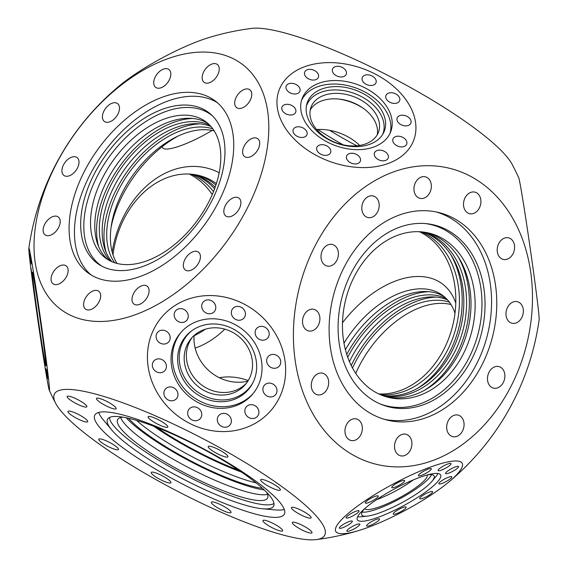 <?xml version="1.0" encoding="UTF-8"?>
<svg xmlns="http://www.w3.org/2000/svg" width="568" height="568" viewBox="0 0 568 568"><rect width="100%" height="100%" fill="white"/><g stroke="black" fill="none" stroke-linecap="round" stroke-linejoin="round"><path stroke-width="0.85" d="M262.494 488.324A84.618 16.195 27.6 0 1 146.324 433.689A84.618 16.195 27.6 0 1 128.489 418.268M136.576 420.405A84.618 16.195 -152.4 0 0 148.34 429.827A84.618 16.195 -152.4 0 0 256.132 482.906M111.931 261.727A84.618 51.688 126.3 0 1 114.757 185.26A84.618 51.688 126.3 0 1 211.033 126.586M209.819 125.258A84.618 51.688 -53.7 0 0 111.917 183.18A84.618 51.688 -53.7 0 0 110.306 260.968M423.629 232.092A84.618 65.008 -75.9 0 1 451.524 352.046A84.618 65.008 -75.9 0 1 382.669 395.598M384.011 396.081A84.618 65.008 104.1 0 0 454.279 352.742A84.618 65.008 104.1 0 0 425.041 232.298M446.384 298.661A84.618 51.688 -53.7 0 0 348.163 356.42A84.618 51.688 -53.7 0 0 347.737 357.244M349.441 361.589A84.618 51.688 126.3 0 1 351.003 358.5A84.618 51.688 126.3 0 1 447.605 299.975M424.772 470.574A7.327 1.477 151.7 0 0 418.41 475.672A7.327 1.477 151.7 0 0 424.949 473.818A7.327 1.477 151.7 0 0 431.311 468.721A7.327 1.477 151.7 0 0 424.772 470.574M444.474 465.426A7.327 1.477 151.7 0 0 438.113 470.524A7.327 1.477 151.7 0 0 444.659 468.671A7.327 1.477 151.7 0 0 451.02 463.573A7.327 1.477 151.7 0 0 444.474 465.426M451.965 468.394A7.327 1.477 151.7 0 0 445.603 473.492A7.327 1.477 151.7 0 0 452.142 471.639A7.327 1.477 151.7 0 0 458.504 466.541A7.327 1.477 151.7 0 0 451.965 468.394M445.227 478.682A7.327 1.477 151.7 0 0 438.865 483.78A7.327 1.477 151.7 0 0 445.404 481.927A7.327 1.477 151.7 0 0 451.766 476.829A7.327 1.477 151.7 0 0 445.227 478.682M426.064 493.535A7.327 1.477 151.7 0 0 419.702 498.633A7.327 1.477 151.7 0 0 426.248 496.78A7.327 1.477 151.7 0 0 432.61 491.682A7.327 1.477 151.7 0 0 426.064 493.535M399.616 508.971A7.327 1.477 151.7 0 0 393.255 514.068A7.327 1.477 151.7 0 0 399.801 512.215A7.327 1.477 151.7 0 0 406.163 507.117A7.327 1.477 151.7 0 0 399.616 508.971M372.97 520.856A7.327 1.477 151.7 0 0 366.608 525.954A7.327 1.477 151.7 0 0 373.155 524.101A7.327 1.477 151.7 0 0 379.516 519.003A7.327 1.477 151.7 0 0 372.97 520.856M353.26 526.004A7.327 1.477 151.7 0 0 346.906 531.101A7.327 1.477 151.7 0 0 353.445 529.248A7.327 1.477 151.7 0 0 359.807 524.15A7.327 1.477 151.7 0 0 353.26 526.004M345.777 523.036A7.327 1.477 151.7 0 0 339.416 528.134A7.327 1.477 151.7 0 0 345.962 526.28A7.327 1.477 151.7 0 0 352.316 521.183A7.327 1.477 151.7 0 0 345.777 523.036M352.515 512.748A7.327 1.477 151.7 0 0 346.153 517.846A7.327 1.477 151.7 0 0 352.7 515.992A7.327 1.477 151.7 0 0 359.061 510.895A7.327 1.477 151.7 0 0 352.515 512.748M371.678 497.895A7.327 1.477 151.7 0 0 365.316 502.992A7.327 1.477 151.7 0 0 371.855 501.139A7.327 1.477 151.7 0 0 378.217 496.041A7.327 1.477 151.7 0 0 371.678 497.895M398.125 482.459A7.327 1.477 151.7 0 0 391.764 487.557A7.327 1.477 151.7 0 0 398.303 485.704A7.327 1.477 151.7 0 0 404.665 480.606A7.327 1.477 151.7 0 0 398.125 482.459M35.599 303.305L34.463 294.43L35.599 303.305M32.191 277.276L31.062 268.401L32.191 277.276M30.672 262.892L29.543 254.017L30.672 262.892M31.446 264.014L30.317 255.138L31.446 264.014M34.307 280.336L33.178 271.461L34.307 280.336M38.489 307.487L37.36 298.612L38.489 307.487M42.87 338.194L41.741 329.319L42.87 338.194M46.278 364.223L45.149 355.348L46.278 364.223M47.797 378.607L46.668 369.732L47.797 378.607M47.023 377.486L45.887 368.611L47.023 377.486M44.162 361.163L43.026 352.288L44.162 361.163M39.98 334.012L38.851 325.137L39.98 334.012M362.604 76.928A7.327 5.027 20.3 0 0 362.256 77.624A7.327 5.027 20.3 0 0 366.871 84.667A7.327 5.027 20.3 0 0 375.661 83.397A7.327 5.027 20.3 0 0 376.009 82.708A7.327 5.027 20.3 0 0 371.401 75.658A7.327 5.027 20.3 0 0 362.604 76.928M386.268 94.835A7.327 5.027 20.3 0 0 385.92 95.531A7.327 5.027 20.3 0 0 390.528 102.574A7.327 5.027 20.3 0 0 399.318 101.303A7.327 5.027 20.3 0 0 399.666 100.607A7.327 5.027 20.3 0 0 395.058 93.564A7.327 5.027 20.3 0 0 386.268 94.835M397.508 117.306A7.327 5.027 20.3 0 0 397.16 117.995A7.327 5.027 20.3 0 0 401.768 125.045A7.327 5.027 20.3 0 0 410.558 123.767A7.327 5.027 20.3 0 0 410.905 123.078A7.327 5.027 20.3 0 0 406.297 116.028A7.327 5.027 20.3 0 0 397.508 117.306M393.312 138.315A7.327 5.027 20.3 0 0 392.964 139.004A7.327 5.027 20.3 0 0 397.572 146.054A7.327 5.027 20.3 0 0 406.368 144.783A7.327 5.027 20.3 0 0 406.716 144.087A7.327 5.027 20.3 0 0 402.101 137.044A7.327 5.027 20.3 0 0 393.312 138.315M374.809 152.238A7.327 5.027 20.3 0 0 374.461 152.934A7.327 5.027 20.3 0 0 379.076 159.977A7.327 5.027 20.3 0 0 387.866 158.706A7.327 5.027 20.3 0 0 388.214 158.011A7.327 5.027 20.3 0 0 383.606 150.967A7.327 5.027 20.3 0 0 374.809 152.238M346.956 155.348A7.327 5.027 20.3 0 0 346.608 156.037A7.327 5.027 20.3 0 0 351.223 163.087A7.327 5.027 20.3 0 0 360.013 161.809A7.327 5.027 20.3 0 0 360.361 161.12A7.327 5.027 20.3 0 0 355.753 154.077A7.327 5.027 20.3 0 0 346.956 155.348M317.214 146.8A7.327 5.027 20.3 0 0 316.866 147.495A7.327 5.027 20.3 0 0 321.481 154.539A7.327 5.027 20.3 0 0 330.271 153.268A7.327 5.027 20.3 0 0 330.619 152.579A7.327 5.027 20.3 0 0 326.011 145.529A7.327 5.027 20.3 0 0 317.214 146.8M293.557 128.9A7.327 5.027 20.3 0 0 293.209 129.589A7.327 5.027 20.3 0 0 297.817 136.639A7.327 5.027 20.3 0 0 306.606 135.362A7.327 5.027 20.3 0 0 306.954 134.673A7.327 5.027 20.3 0 0 302.346 127.622A7.327 5.027 20.3 0 0 293.557 128.9M282.317 106.429A7.327 5.027 20.3 0 0 281.969 107.125A7.327 5.027 20.3 0 0 286.577 114.168A7.327 5.027 20.3 0 0 295.367 112.897A7.327 5.027 20.3 0 0 295.715 112.201A7.327 5.027 20.3 0 0 291.107 105.158A7.327 5.027 20.3 0 0 282.317 106.429M286.513 85.42A7.327 5.027 20.3 0 0 286.166 86.109A7.327 5.027 20.3 0 0 290.773 93.159A7.327 5.027 20.3 0 0 299.563 91.881A7.327 5.027 20.3 0 0 299.911 91.192A7.327 5.027 20.3 0 0 295.303 84.149A7.327 5.027 20.3 0 0 286.513 85.42M305.009 71.497A7.327 5.027 20.3 0 0 304.668 72.186A7.327 5.027 20.3 0 0 309.276 79.229A7.327 5.027 20.3 0 0 318.066 77.958A7.327 5.027 20.3 0 0 318.414 77.269A7.327 5.027 20.3 0 0 313.806 70.219A7.327 5.027 20.3 0 0 305.009 71.497M332.862 68.387A7.327 5.027 20.3 0 0 332.521 69.076A7.327 5.027 20.3 0 0 337.129 76.126A7.327 5.027 20.3 0 0 345.919 74.855A7.327 5.027 20.3 0 0 346.267 74.159A7.327 5.027 20.3 0 0 341.659 67.116A7.327 5.027 20.3 0 0 332.862 68.387M427.583 474.855A41.088 8.279 -28.3 0 1 434.023 475.806A41.088 8.279 -28.3 0 1 432.12 481.139A41.088 8.279 -28.3 0 1 398.438 504.505A41.088 8.279 -28.3 0 1 367.198 516.127A41.088 8.279 -28.3 0 1 361.695 514.778A41.088 8.279 -28.3 0 1 364.443 508.878M431.545 474.67A40.697 8.2 -28.3 0 1 396.372 500.593A40.697 8.2 -28.3 0 1 362.114 512.08M437.949 473.478A47.307 9.528 -28.3 0 1 435.954 476.481L432.12 481.139M367.198 516.127L361.198 516.759A47.307 9.528 -28.3 0 1 357.599 516.781M399.545 507.799A47.307 9.528 -28.3 0 1 357.315 519.777A47.307 9.528 -28.3 0 1 398.374 486.875A47.307 9.528 -28.3 0 1 440.605 474.898A47.307 9.528 -28.3 0 1 399.545 507.799M38.553 308.672A47.307 0.923 81.8 0 1 45.859 365.955A47.307 0.923 81.8 0 1 39.732 329.589A47.307 0.923 81.8 0 1 32.426 272.306A47.307 0.923 81.8 0 1 38.553 308.672M301.494 100.472A47.307 32.44 -159.7 0 1 303.021 97.731A47.307 32.44 -159.7 0 1 358.514 88.991A47.307 32.44 -159.7 0 1 390.088 133.224M388.569 135.965A47.307 32.44 -159.7 0 1 331.818 144.18A47.307 32.44 -159.7 0 1 302.07 98.697A47.307 32.44 -159.7 0 1 304.313 94.238A47.307 32.44 -159.7 0 1 361.056 86.016A47.307 32.44 -159.7 0 1 390.812 131.499A47.307 32.44 -159.7 0 1 388.569 135.965M309.29 98.491A41.088 28.173 -159.7 0 1 360.119 92.052A41.088 28.173 -159.7 0 1 383.478 132.99A41.088 28.173 -159.7 0 1 382.47 134.737A41.088 28.173 -159.7 0 1 334.744 142.518A41.088 28.173 -159.7 0 1 306.663 104.597A41.088 28.173 -159.7 0 1 309.29 98.491M306.351 106.195A40.697 27.91 -159.7 0 1 308.516 101.7A40.697 27.91 -159.7 0 1 357.797 94.835A40.697 27.91 -159.7 0 1 382.676 134.41M174.681 312.308A7.327 6.646 -139.7 0 0 177.699 321.197A7.327 6.646 -139.7 0 0 186.801 320.281A7.327 6.646 -139.7 0 0 187.738 318.776A7.327 6.646 -139.7 0 0 184.728 309.887A7.327 6.646 -139.7 0 0 175.618 310.803A7.327 6.646 -139.7 0 0 174.681 312.308M202.222 303.596A7.327 6.646 -139.7 0 0 205.233 312.485A7.327 6.646 -139.7 0 0 214.342 311.569A7.327 6.646 -139.7 0 0 215.279 310.064A7.327 6.646 -139.7 0 0 212.262 301.175A7.327 6.646 -139.7 0 0 203.159 302.091A7.327 6.646 -139.7 0 0 202.222 303.596M231.85 310.092A7.327 6.646 -139.7 0 0 234.861 318.975A7.327 6.646 -139.7 0 0 243.963 318.059A7.327 6.646 -139.7 0 0 244.9 316.553A7.327 6.646 -139.7 0 0 241.89 307.664A7.327 6.646 -139.7 0 0 232.788 308.58A7.327 6.646 -139.7 0 0 231.85 310.092M255.628 330.043A7.327 6.646 -139.7 0 0 258.639 338.933A7.327 6.646 -139.7 0 0 267.741 338.017A7.327 6.646 -139.7 0 0 268.678 336.512A7.327 6.646 -139.7 0 0 265.668 327.622A7.327 6.646 -139.7 0 0 256.558 328.538A7.327 6.646 -139.7 0 0 255.628 330.043M267.18 358.117A7.327 6.646 -139.7 0 0 270.19 367.006A7.327 6.646 -139.7 0 0 279.3 366.09A7.327 6.646 -139.7 0 0 280.237 364.578A7.327 6.646 -139.7 0 0 277.219 355.689A7.327 6.646 -139.7 0 0 268.117 356.605A7.327 6.646 -139.7 0 0 267.18 358.117M263.417 386.78A7.327 6.646 -139.7 0 0 266.428 395.669A7.327 6.646 -139.7 0 0 275.537 394.753A7.327 6.646 -139.7 0 0 276.474 393.248A7.327 6.646 -139.7 0 0 273.456 384.358A7.327 6.646 -139.7 0 0 264.354 385.274A7.327 6.646 -139.7 0 0 263.417 386.78M245.348 408.356A7.327 6.646 -139.7 0 0 248.358 417.246A7.327 6.646 -139.7 0 0 257.467 416.33A7.327 6.646 -139.7 0 0 258.404 414.825A7.327 6.646 -139.7 0 0 255.387 405.935A7.327 6.646 -139.7 0 0 246.285 406.851A7.327 6.646 -139.7 0 0 245.348 408.356M217.807 417.068A7.327 6.646 -139.7 0 0 220.824 425.957A7.327 6.646 -139.7 0 0 229.926 425.041A7.327 6.646 -139.7 0 0 230.864 423.536A7.327 6.646 -139.7 0 0 227.853 414.647A7.327 6.646 -139.7 0 0 218.744 415.563A7.327 6.646 -139.7 0 0 217.807 417.068M188.185 410.579A7.327 6.646 -139.7 0 0 191.196 419.468A7.327 6.646 -139.7 0 0 200.298 418.552A7.327 6.646 -139.7 0 0 201.235 417.047A7.327 6.646 -139.7 0 0 198.225 408.158A7.327 6.646 -139.7 0 0 189.123 409.074A7.327 6.646 -139.7 0 0 188.185 410.579M164.408 390.628A7.327 6.646 -139.7 0 0 167.418 399.51A7.327 6.646 -139.7 0 0 176.527 398.594A7.327 6.646 -139.7 0 0 177.457 397.089A7.327 6.646 -139.7 0 0 174.447 388.2A7.327 6.646 -139.7 0 0 165.345 389.115A7.327 6.646 -139.7 0 0 164.408 390.628M152.849 362.554A7.327 6.646 -139.7 0 0 155.866 371.444A7.327 6.646 -139.7 0 0 164.968 370.528A7.327 6.646 -139.7 0 0 165.906 369.022A7.327 6.646 -139.7 0 0 162.895 360.133A7.327 6.646 -139.7 0 0 153.786 361.049A7.327 6.646 -139.7 0 0 152.849 362.554M156.612 333.892A7.327 6.646 -139.7 0 0 159.622 342.774A7.327 6.646 -139.7 0 0 168.731 341.858A7.327 6.646 -139.7 0 0 169.669 340.353A7.327 6.646 -139.7 0 0 166.658 331.464A7.327 6.646 -139.7 0 0 157.549 332.379A7.327 6.646 -139.7 0 0 156.612 333.892M253.74 380.972A41.088 37.254 40.3 0 1 252.462 383.599A41.088 37.254 40.3 0 1 200.774 396.549A41.088 37.254 40.3 0 1 180.56 344.733A41.088 37.254 40.3 0 1 190.905 331.407A41.088 37.254 40.3 0 1 240.001 333.423A41.088 37.254 40.3 0 1 253.74 380.972M252.888 382.782A40.697 36.906 40.3 0 1 201.697 394.554A40.697 36.906 40.3 0 1 182.115 343.477A40.697 36.906 40.3 0 1 191.643 330.853M253.314 393.326A47.307 42.898 40.3 0 1 194.76 398.097A47.307 42.898 40.3 0 1 175.81 341.056A47.307 42.898 40.3 0 1 181.171 332.159M258.667 384.43A47.307 42.898 40.3 0 1 252.625 394.156A47.307 42.898 40.3 0 1 193.858 400.071A47.307 42.898 40.3 0 1 174.411 342.703A47.307 42.898 40.3 0 1 180.461 332.976A47.307 42.898 40.3 0 1 239.227 327.061A47.307 42.898 40.3 0 1 258.667 384.43M413.227 479.932A35.535 7.157 -28.3 0 1 392.595 492.555A35.535 7.157 -28.3 0 1 376.577 499.677M310.234 109.986A35.976 24.672 -159.7 0 1 310.696 109.241A35.976 24.672 -159.7 0 1 339.494 99.123A35.976 24.672 -159.7 0 1 362.107 107.48A35.976 24.672 -159.7 0 1 377.258 134.765M212.141 130.434A42.195 8.499 -28.3 0 1 200.298 137.03A42.195 8.499 -28.3 0 1 162.625 147.715A42.195 8.499 -28.3 0 1 162.427 146.473M312.719 103.781A35.976 24.672 20.3 0 0 311.008 107.174A35.976 24.672 20.3 0 0 333.636 141.766A35.976 24.672 20.3 0 0 376.797 135.518A35.976 24.672 20.3 0 0 378.501 132.124A35.976 24.672 20.3 0 0 355.873 97.533A35.976 24.672 20.3 0 0 312.719 103.781M246.519 383.088A35.535 32.22 40.3 0 1 202.726 385.757A35.535 32.22 40.3 0 1 188.895 343.178A35.535 32.22 40.3 0 1 192.382 337.193M194.086 335.539A42.195 38.262 -139.7 0 0 247.868 381.135M203.798 71.646A11.104 6.78 -53.7 0 0 204.125 82.332A11.104 6.78 -53.7 0 0 217.594 75.104A11.104 6.78 -53.7 0 0 217.26 64.418A11.104 6.78 -53.7 0 0 203.798 71.646M236.331 96.979A11.104 6.78 -53.7 0 0 236.657 107.657A11.104 6.78 -53.7 0 0 250.126 100.429A11.104 6.78 -53.7 0 0 249.792 89.751A11.104 6.78 -53.7 0 0 236.331 96.979M244.261 145.905A11.104 6.78 -53.7 0 0 244.588 156.59A11.104 6.78 -53.7 0 0 258.049 149.363A11.104 6.78 -53.7 0 0 257.723 138.677A11.104 6.78 -53.7 0 0 244.261 145.905M225.468 205.325A11.104 6.78 -53.7 0 0 225.794 216.003A11.104 6.78 -53.7 0 0 239.256 208.775A11.104 6.78 -53.7 0 0 238.929 198.097A11.104 6.78 -53.7 0 0 225.468 205.325M184.983 259.306A11.104 6.78 -53.7 0 0 185.31 269.985A11.104 6.78 -53.7 0 0 198.772 262.757A11.104 6.78 -53.7 0 0 198.445 252.078A11.104 6.78 -53.7 0 0 184.983 259.306M133.65 293.386A11.104 6.78 -53.7 0 0 133.977 304.072A11.104 6.78 -53.7 0 0 147.446 296.844A11.104 6.78 -53.7 0 0 147.112 286.158A11.104 6.78 -53.7 0 0 133.65 293.386M85.235 298.441A11.104 6.78 -53.7 0 0 85.562 309.12A11.104 6.78 -53.7 0 0 99.024 301.892A11.104 6.78 -53.7 0 0 98.697 291.214A11.104 6.78 -53.7 0 0 85.235 298.441M52.703 273.109A11.104 6.78 -53.7 0 0 53.03 283.794A11.104 6.78 -53.7 0 0 66.492 276.566A11.104 6.78 -53.7 0 0 66.165 265.881A11.104 6.78 -53.7 0 0 52.703 273.109M44.773 224.182A11.104 6.78 -53.7 0 0 45.099 234.861A11.104 6.78 -53.7 0 0 58.561 227.633A11.104 6.78 -53.7 0 0 58.234 216.955A11.104 6.78 -53.7 0 0 44.773 224.182M63.566 164.77A11.104 6.78 -53.7 0 0 63.9 175.448A11.104 6.78 -53.7 0 0 77.362 168.22A11.104 6.78 -53.7 0 0 77.028 157.542A11.104 6.78 -53.7 0 0 63.566 164.77M104.058 110.788A11.104 6.78 -53.7 0 0 104.384 121.467A11.104 6.78 -53.7 0 0 117.846 114.239A11.104 6.78 -53.7 0 0 117.519 103.561A11.104 6.78 -53.7 0 0 104.058 110.788M155.383 76.701A11.104 6.78 -53.7 0 0 155.71 87.387A11.104 6.78 -53.7 0 0 169.172 80.159A11.104 6.78 -53.7 0 0 168.845 69.473A11.104 6.78 -53.7 0 0 155.383 76.701M465.128 197.699A11.104 8.534 104.1 0 0 469.523 213.674A11.104 8.534 104.1 0 0 479.314 208.101A11.104 8.534 104.1 0 0 474.919 192.133A11.104 8.534 104.1 0 0 465.128 197.699M498.81 243.416A11.104 8.534 104.1 0 0 503.198 259.384A11.104 8.534 104.1 0 0 512.989 253.811A11.104 8.534 104.1 0 0 508.594 237.843A11.104 8.534 104.1 0 0 498.81 243.416M507.579 307.267A11.104 8.534 104.1 0 0 511.967 323.235A11.104 8.534 104.1 0 0 521.758 317.661A11.104 8.534 104.1 0 0 517.363 301.693A11.104 8.534 104.1 0 0 507.579 307.267M489.091 372.139A11.104 8.534 104.1 0 0 493.478 388.114A11.104 8.534 104.1 0 0 503.269 382.541A11.104 8.534 104.1 0 0 498.874 366.566A11.104 8.534 104.1 0 0 489.091 372.139M448.294 420.661A11.104 8.534 104.1 0 0 452.689 436.629A11.104 8.534 104.1 0 0 462.473 431.062A11.104 8.534 104.1 0 0 458.085 415.087A11.104 8.534 104.1 0 0 448.294 420.661M396.13 439.824A11.104 8.534 104.1 0 0 400.518 455.792A11.104 8.534 104.1 0 0 410.309 450.225A11.104 8.534 104.1 0 0 405.914 434.25A11.104 8.534 104.1 0 0 396.13 439.824M346.565 424.495A11.104 8.534 104.1 0 0 350.96 440.47A11.104 8.534 104.1 0 0 360.744 434.896A11.104 8.534 104.1 0 0 356.356 418.921A11.104 8.534 104.1 0 0 346.565 424.495M312.89 378.785A11.104 8.534 104.1 0 0 317.285 394.753A11.104 8.534 104.1 0 0 327.069 389.179A11.104 8.534 104.1 0 0 322.681 373.211A11.104 8.534 104.1 0 0 312.89 378.785M304.121 314.935A11.104 8.534 104.1 0 0 308.509 330.903A11.104 8.534 104.1 0 0 318.3 325.336A11.104 8.534 104.1 0 0 313.912 309.361A11.104 8.534 104.1 0 0 304.121 314.935M322.61 250.055A11.104 8.534 104.1 0 0 327.005 266.03A11.104 8.534 104.1 0 0 336.788 260.456A11.104 8.534 104.1 0 0 332.401 244.489A11.104 8.534 104.1 0 0 322.61 250.055M363.406 201.541A11.104 8.534 104.1 0 0 367.794 217.508A11.104 8.534 104.1 0 0 377.585 211.935A11.104 8.534 104.1 0 0 373.19 195.967A11.104 8.534 104.1 0 0 363.406 201.541M415.57 182.378A11.104 8.534 104.1 0 0 419.958 198.346A11.104 8.534 104.1 0 0 429.749 192.772A11.104 8.534 104.1 0 0 425.361 176.804A11.104 8.534 104.1 0 0 415.57 182.378M211.026 202.386A93.72 57.247 126.3 0 1 100.65 265.504A93.72 57.247 126.3 0 1 94.636 173.233A93.72 57.247 126.3 0 1 211.246 114.686A93.72 57.247 126.3 0 1 211.026 202.386M102.204 266.349A93.337 57.013 126.3 0 1 97.71 175.377A93.337 57.013 126.3 0 1 212.517 115.915M90.93 274.855A106.94 65.32 126.3 0 1 90.362 174.064A106.94 65.32 126.3 0 1 217.246 102.609M217.814 203.401A106.94 65.32 126.3 0 1 88.175 273.009A106.94 65.32 126.3 0 1 85.015 170.137A106.94 65.32 126.3 0 1 214.654 100.536A106.94 65.32 126.3 0 1 217.814 203.401M471.404 359.835A93.72 72.008 -75.9 0 1 381.575 404.53A93.72 72.008 -75.9 0 1 351.72 272.072A93.72 72.008 -75.9 0 1 426.873 223.707A93.72 72.008 -75.9 0 1 471.404 359.835M425.46 223.565A93.337 71.71 -75.9 0 1 468.394 358.962A93.337 71.71 -75.9 0 1 380.269 403.983M436.309 211.97A106.94 82.161 -75.9 0 1 476.012 365.068A106.94 82.161 -75.9 0 1 384.366 419.326M481.217 366.367A106.94 82.161 -75.9 0 1 386.957 420.029A106.94 82.161 -75.9 0 1 344.662 266.229A106.94 82.161 -75.9 0 1 438.922 212.567A106.94 82.161 -75.9 0 1 481.217 366.367M70.95 414.817A11.104 2.123 -152.4 0 0 81.238 420.476A11.104 2.123 -152.4 0 0 87.692 421.69A11.104 2.123 -152.4 0 0 84.746 418.268A11.104 2.123 -152.4 0 0 74.458 412.609A11.104 2.123 -152.4 0 0 68.011 411.395A11.104 2.123 -152.4 0 0 70.95 414.817M70.112 399.893A11.104 2.123 -152.4 0 0 80.4 405.552A11.104 2.123 -152.4 0 0 86.854 406.766A11.104 2.123 -152.4 0 0 83.908 403.351A11.104 2.123 -152.4 0 0 73.62 397.692A11.104 2.123 -152.4 0 0 67.173 396.478A11.104 2.123 -152.4 0 0 70.112 399.893M99.436 401.853A11.104 2.123 -152.4 0 0 109.723 407.512A11.104 2.123 -152.4 0 0 116.177 408.726A11.104 2.123 -152.4 0 0 113.231 405.311A11.104 2.123 -152.4 0 0 102.943 399.652A11.104 2.123 -152.4 0 0 96.489 398.438A11.104 2.123 -152.4 0 0 99.436 401.853M151.067 420.171A11.104 2.123 -152.4 0 0 161.347 425.83A11.104 2.123 -152.4 0 0 167.801 427.044A11.104 2.123 -152.4 0 0 164.855 423.629A11.104 2.123 -152.4 0 0 154.567 417.97A11.104 2.123 -152.4 0 0 148.12 416.756A11.104 2.123 -152.4 0 0 151.067 420.171M211.161 449.934A11.104 2.123 -152.4 0 0 221.449 455.593A11.104 2.123 -152.4 0 0 227.896 456.807A11.104 2.123 -152.4 0 0 224.949 453.392A11.104 2.123 -152.4 0 0 214.668 447.733A11.104 2.123 -152.4 0 0 208.215 446.519A11.104 2.123 -152.4 0 0 211.161 449.934M263.623 483.176A11.104 2.123 -152.4 0 0 273.911 488.835A11.104 2.123 -152.4 0 0 280.365 490.042A11.104 2.123 -152.4 0 0 277.418 486.627A11.104 2.123 -152.4 0 0 267.13 480.968A11.104 2.123 -152.4 0 0 260.684 479.754A11.104 2.123 -152.4 0 0 263.623 483.176M294.401 510.98A11.104 2.123 -152.4 0 0 304.682 516.639A11.104 2.123 -152.4 0 0 311.136 517.846A11.104 2.123 -152.4 0 0 308.19 514.43A11.104 2.123 -152.4 0 0 297.909 508.772A11.104 2.123 -152.4 0 0 291.455 507.558A11.104 2.123 -152.4 0 0 294.401 510.98M295.239 525.897A11.104 2.123 -152.4 0 0 305.527 531.556A11.104 2.123 -152.4 0 0 311.974 532.77A11.104 2.123 -152.4 0 0 309.027 529.355A11.104 2.123 -152.4 0 0 298.747 523.689A11.104 2.123 -152.4 0 0 292.293 522.482A11.104 2.123 -152.4 0 0 295.239 525.897M265.916 523.937A11.104 2.123 -152.4 0 0 276.204 529.596A11.104 2.123 -152.4 0 0 282.651 530.81A11.104 2.123 -152.4 0 0 279.704 527.388A11.104 2.123 -152.4 0 0 269.424 521.729A11.104 2.123 -152.4 0 0 262.97 520.522A11.104 2.123 -152.4 0 0 265.916 523.937M214.292 505.619A11.104 2.123 -152.4 0 0 224.573 511.278A11.104 2.123 -152.4 0 0 231.027 512.492A11.104 2.123 -152.4 0 0 228.08 509.077A11.104 2.123 -152.4 0 0 217.792 503.418A11.104 2.123 -152.4 0 0 211.346 502.204A11.104 2.123 -152.4 0 0 214.292 505.619M154.191 475.856A11.104 2.123 -152.4 0 0 164.479 481.515A11.104 2.123 -152.4 0 0 170.933 482.729A11.104 2.123 -152.4 0 0 167.986 479.307A11.104 2.123 -152.4 0 0 157.698 473.648A11.104 2.123 -152.4 0 0 151.244 472.441A11.104 2.123 -152.4 0 0 154.191 475.856M101.729 442.621A11.104 2.123 -152.4 0 0 112.01 448.28A11.104 2.123 -152.4 0 0 118.463 449.494A11.104 2.123 -152.4 0 0 115.517 446.072A11.104 2.123 -152.4 0 0 105.236 440.413A11.104 2.123 -152.4 0 0 98.782 439.199A11.104 2.123 -152.4 0 0 101.729 442.621M250.424 506.571A93.72 17.942 -152.4 0 0 262.551 508.779A93.72 17.942 -152.4 0 0 273.769 505.832A93.72 17.942 -152.4 0 0 225.155 461.599A93.72 17.942 -152.4 0 0 130.739 418.808A93.72 17.942 -152.4 0 0 107.679 419.006A93.72 17.942 -152.4 0 0 111.662 429.898A93.72 17.942 -152.4 0 0 250.424 506.571M109.475 417.487A93.337 17.864 -152.4 0 0 161.532 461.94A93.337 17.864 -152.4 0 0 252.199 502.531A93.337 17.864 -152.4 0 0 273.989 503.489M98.64 412.446A106.94 20.469 -152.4 0 0 103.333 419.915L111.662 429.898M257.851 514.693A106.94 20.469 -152.4 0 0 284.341 514.168A106.94 20.469 -152.4 0 0 229.763 463.822A106.94 20.469 -152.4 0 0 121.296 414.555A106.94 20.469 -152.4 0 0 94.806 415.08A106.94 20.469 -152.4 0 0 149.384 465.419A106.94 20.469 -152.4 0 0 257.851 514.693M262.551 508.779L275.501 509.922A106.94 20.469 -152.4 0 0 284.312 509.51M116.994 263.445A84.618 51.688 126.3 0 1 111.527 224.289A84.618 51.688 126.3 0 1 122.979 191.288A84.618 51.688 126.3 0 1 175.207 137.456A84.618 51.688 126.3 0 1 214.193 130.896M212.837 128.879A84.618 51.688 -53.7 0 0 119.294 188.583A84.618 51.688 -53.7 0 0 114.658 262.757M111.065 227.392A93.727 57.254 126.3 0 1 123.135 194.135A93.727 57.254 126.3 0 1 178.025 136.079M419.468 231.73A84.618 65.008 -75.9 0 1 443.523 350.044A84.618 65.008 -75.9 0 1 378.828 393.958M380.539 394.732A84.618 65.008 104.1 0 0 447.108 350.946A84.618 65.008 104.1 0 0 421.342 231.85M216.38 183.535A84.618 65.008 104.1 0 0 199.063 175.491A84.618 65.008 104.1 0 0 124.477 217.956A84.618 65.008 104.1 0 0 113.004 254.812M194.071 335.745A84.618 65.008 104.1 0 0 205.282 329.241M219.17 172.722A93.727 72.008 104.1 0 0 124.314 215.109A93.727 72.008 104.1 0 0 112.166 251.979M195.165 348.092A93.727 72.008 104.1 0 0 224.793 329.142M455.777 303.099A93.727 57.254 -53.7 0 0 429.287 277.759A93.727 57.254 -53.7 0 0 342.518 322.738M219.411 377.748A42.195 28.94 -159.7 0 1 248.209 380.574M317.874 129.454A84.618 16.195 -152.4 0 0 343.1 144.812M238.645 470.19A84.618 16.195 27.6 0 1 156.995 427.505M329.66 130.335A84.618 16.195 -152.4 0 0 356.832 145.784M510.298 387.695A152.48 117.15 104.1 0 0 482.275 183.67A152.48 117.15 104.1 0 0 315.581 244.9A152.48 117.15 104.1 0 0 343.604 448.926A152.48 117.15 104.1 0 0 510.298 387.695M82.076 319.401A152.48 93.138 -53.7 0 0 246.093 210.487A152.48 93.138 -53.7 0 0 220.753 54.137A152.48 93.138 -53.7 0 0 56.736 163.052A152.48 93.138 -53.7 0 0 82.076 319.401M286.932 536.014A152.48 29.188 -152.4 0 0 316.255 539.6A152.48 29.188 -152.4 0 0 262.856 473.577A152.48 29.188 -152.4 0 0 92.215 393.226A152.48 29.188 -152.4 0 0 55.707 403.386A152.48 29.188 -152.4 0 0 149.285 475.835A152.48 29.188 -152.4 0 0 286.932 536.014M28.869 248.202A71.831 1.406 -98.2 0 0 40.037 335.014A71.831 1.406 -98.2 0 0 49.224 390.081A71.831 1.406 -98.2 0 0 38.248 303.248A71.831 1.406 -98.2 0 0 28.869 248.202A257.631 257.631 0 0 1 119.543 85.697A71.831 14.47 151.7 0 1 168.149 54.784A71.831 14.47 151.7 0 1 208.818 37.587A257.631 257.631 0 0 1 251.745 28.4A152.48 29.188 27.6 0 1 281.068 31.985A152.48 29.188 27.6 0 1 418.715 92.165A152.48 29.188 27.6 0 1 512.293 164.613A257.631 257.631 0 0 1 518.776 177.919A71.831 1.406 -98.2 0 1 527.963 232.986A71.831 1.406 -98.2 0 1 539.131 319.798A257.631 257.631 0 0 1 448.457 482.303A71.831 14.47 151.7 0 0 456.154 460.96A71.831 14.47 151.7 0 0 398.069 481.458A71.831 14.47 151.7 0 0 338.805 522.773A71.831 14.47 151.7 0 0 359.182 530.413A71.831 14.47 151.7 0 0 399.851 513.216A71.831 14.47 151.7 0 0 448.457 482.303M280.514 395.25A71.831 65.135 -139.7 0 0 242.699 303.383A71.831 65.135 -139.7 0 0 152.572 331.882A71.831 65.135 -139.7 0 0 190.386 423.749A71.831 65.135 -139.7 0 0 280.514 395.25M282.474 83.418A71.831 49.26 -159.7 0 1 373.623 73.251A71.831 49.26 -159.7 0 1 410.408 146.778A71.831 49.26 -159.7 0 1 319.251 156.946A71.831 49.26 -159.7 0 1 282.474 83.418M250.005 377.095A35.535 32.22 40.3 0 1 245.461 384.401A35.535 32.22 40.3 0 1 201.321 388.846A35.535 32.22 40.3 0 1 186.716 345.749A35.535 32.22 40.3 0 1 191.253 338.443A35.535 32.22 40.3 0 1 235.4 334.005A35.535 32.22 40.3 0 1 250.005 377.095M427.243 474.947A35.535 7.157 -28.3 0 1 396.308 499.45A35.535 7.157 -28.3 0 1 364.713 508.644M449.437 302.24A84.618 51.688 -53.7 0 0 355.54 361.83A84.618 51.688 -53.7 0 0 352.522 367.993M355.76 373.396A84.618 51.688 126.3 0 1 359.792 364.947A84.618 51.688 126.3 0 1 451.006 304.554M427.285 232.71A84.618 65.008 -75.9 0 1 458.695 353.843A84.618 65.008 -75.9 0 1 386.183 396.784M354.773 275.643A84.618 65.008 104.1 0 0 388.242 397.344A84.618 65.008 104.1 0 0 462.828 354.879A84.618 65.008 104.1 0 0 429.365 233.178A84.618 65.008 104.1 0 0 354.773 275.643M107.821 259.597A84.618 51.688 126.3 0 1 107.38 179.85A84.618 51.688 126.3 0 1 207.767 123.306M103.127 176.733A84.618 51.688 -53.7 0 0 105.627 258.128A84.618 51.688 -53.7 0 0 208.207 203.053A84.618 51.688 -53.7 0 0 205.708 121.651A84.618 51.688 -53.7 0 0 103.127 176.733M122.915 417.153A84.618 16.195 -152.4 0 0 117.611 419.624A84.618 16.195 -152.4 0 0 140.062 445.667A84.618 16.195 -152.4 0 0 218.431 488.792A84.618 16.195 -152.4 0 0 267.592 498.029A84.618 16.195 -152.4 0 0 266.591 492.271M120.672 417.537A84.618 16.195 -152.4 0 0 143.093 439.873A84.618 16.195 -152.4 0 0 267.563 494.323M213.483 191.615A84.618 65.008 104.1 0 0 191.331 174.191M189.172 174.042A84.618 65.008 -75.9 0 1 212.24 194.604M359.686 145.429A42.195 28.94 20.3 0 0 316.646 129.518M197.266 175.079A84.618 65.008 -75.9 0 1 215.897 185.026M454.996 313.188A84.618 51.688 -53.7 0 0 442.522 295.317A84.618 51.688 -53.7 0 0 344.002 343.171M345.436 349.746A84.618 51.688 126.3 0 1 444.311 296.73M362.952 108.062A42.195 28.94 20.3 0 0 338.471 99.017M215.151 187.213A84.618 65.008 104.1 0 0 195.023 174.653M193.61 174.447A84.618 65.008 -75.9 0 1 214.576 188.789M264.248 489.95A88.168 16.877 27.6 0 1 255.16 488.132A88.168 16.877 27.6 0 1 126.16 417.757M98.704 246.824A88.168 53.853 126.3 0 1 109.709 182.626A88.168 53.853 126.3 0 1 192.843 118.449M106.081 252.227A88.168 53.853 126.3 0 1 117.086 188.029A88.168 53.853 126.3 0 1 200.22 123.859M457.879 256.353A88.168 67.741 -75.9 0 1 456.551 354.404A88.168 67.741 -75.9 0 1 424.317 390.351M450.708 254.556A88.168 67.741 -75.9 0 1 449.38 352.607A88.168 67.741 -75.9 0 1 417.146 388.555M436.465 297.099A88.168 53.853 -53.7 0 0 353.331 361.276A88.168 53.853 -53.7 0 0 351.223 365.487M429.089 291.696A88.168 53.853 -53.7 0 0 346.764 354.354M241.478 472.1A88.168 16.877 27.6 0 1 153.807 426.27M316.255 539.6A257.631 257.631 0 0 0 359.182 530.413M49.224 390.081A257.631 257.631 0 0 0 55.707 403.386"/></g></svg>
